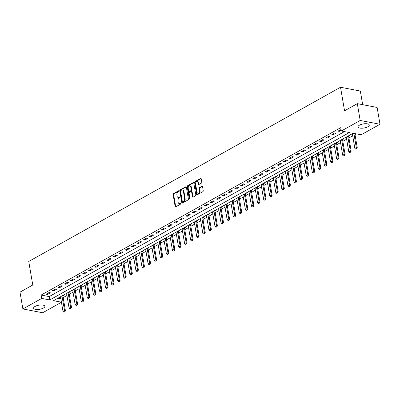 <?xml version="1.0" encoding="UTF-8"?>
<svg xmlns="http://www.w3.org/2000/svg" width="400" height="400" viewBox="0 0 400 400"><rect width="100%" height="100%" fill="white"/><g stroke="black" fill="none" stroke-linecap="round" stroke-linejoin="round"><path stroke-width="0.6" d="M178.965 191.065A0.505 0.335 -79.2 0 0 178.55 190.79L173.48 193.625A0.72 0.48 -79.2 0 0 173.115 194.55L175.145 206.43A0.72 0.48 -79.2 0 0 175.735 206.825L180.81 203.99A0.505 0.335 -79.2 0 0 180.65 203.065L179.995 203.43A2.3 1.535 -79.2 0 1 179.2 203.58A2.3 1.535 -79.2 0 1 178.105 202.175L177.935 201.185A2.3 1.535 -79.2 0 1 179.1 198.22L179.76 197.85A0.505 0.335 -79.2 0 0 179.6 196.93L178.945 197.295A2.3 1.535 -79.2 0 1 178.15 197.44A2.3 1.535 -79.2 0 1 177.055 196.035L176.885 195.045A2.3 1.535 -79.2 0 1 178.055 192.08L178.71 191.715A0.505 0.335 -79.2 0 0 178.965 191.065M367.825 126.765A5.715 2.08 -9.7 0 1 361.78 128.225A5.715 2.08 -9.7 0 1 358.02 126.925A5.715 2.08 -9.7 0 1 359.475 125.165A5.715 2.08 -9.7 0 1 365.52 123.7A5.715 2.08 -9.7 0 1 369.28 125A5.715 2.08 -9.7 0 1 367.825 126.765M43.4 308.045A5.715 2.08 -9.7 0 1 37.355 309.51A5.715 2.08 -9.7 0 1 33.59 308.21A5.715 2.08 -9.7 0 1 35.045 306.445A5.715 2.08 -9.7 0 1 41.095 304.98A5.715 2.08 -9.7 0 1 44.855 306.285A5.715 2.08 -9.7 0 1 43.4 308.045M201.415 183.11A0.72 0.48 -79.2 0 0 201.78 182.185L201.21 178.85A0.72 0.48 -79.2 0 0 200.62 178.46L194.985 181.605A0.72 0.48 -79.2 0 0 194.62 182.535L196.655 194.41A0.72 0.48 -79.2 0 0 197.245 194.805L202.875 191.66A0.72 0.48 -79.2 0 0 203.24 190.73L202.555 186.705A0.72 0.48 -79.2 0 0 201.965 186.31L199.55 187.66A0.72 0.48 -79.2 0 0 199.185 188.585L199.53 190.58A1.925 1.285 -79.2 0 1 197.89 193.185A1.925 1.285 -79.2 0 1 196.975 192.01L195.64 184.19A1.925 1.285 -79.2 0 1 197.275 181.585A1.925 1.285 -79.2 0 1 198.19 182.76L198.415 184.065A0.72 0.48 -79.2 0 0 199.005 184.46L201.415 183.11M61.43 302.27L42.685 312.745L22.875 308.95L20 292.14L32.77 285.005L28.745 261.47L340.525 87.255L344.55 110.79L357.315 103.655L360.19 120.465L380 124.26L361.15 134.79L353.12 133.25L53.5 300.675L61.42 302.19M22.875 308.95L41.72 298.415L49.755 299.955L349.375 132.535L341.34 130.995L360.19 120.465M341.34 130.995L340.765 127.635L41.145 295.055L41.72 298.415M186.365 187.15A0.72 0.48 -79.2 0 0 185.775 186.755L180.14 189.905A0.72 0.48 -79.2 0 0 179.775 190.83L181.805 202.71A0.72 0.48 -79.2 0 0 182.395 203.1L188.03 199.955A0.72 0.48 -79.2 0 0 188.395 199.03L186.365 187.15M187.565 185.755L193.195 182.605A0.72 0.48 -79.2 0 1 193.785 183L195.815 194.88A0.72 0.48 -79.2 0 1 195.455 195.805L193.04 197.155A0.72 0.48 -79.2 0 1 192.45 196.76L191.63 191.94A0.72 0.48 -79.2 0 0 191.04 191.55L189.44 192.445A0.72 0.48 -79.2 0 0 189.075 193.37L189.93 198.385A0.505 0.335 -79.2 0 1 189.265 198.76L187.2 186.68A0.72 0.48 -79.2 0 1 187.565 185.755L188.1 185.855L193.685 182.735M41.145 295.055L49.18 296.595L344.465 131.595M47.46 294.44L50.38 292.81L49.04 292.555L46.12 294.185L47.46 294.44L47.305 293.525M53.54 291.045L56.46 289.41L55.12 289.155L52.2 290.785L53.54 291.045L53.385 290.125M59.62 287.645L62.54 286.015L61.2 285.76L58.28 287.39L59.62 287.645L59.465 286.73M65.7 284.25L68.62 282.615L67.28 282.36L64.36 283.99L65.7 284.25L65.545 283.33M71.78 280.85L74.7 279.22L73.36 278.965L70.44 280.595L71.78 280.85L71.625 279.935M77.86 277.455L80.78 275.825L79.44 275.565L76.52 277.195L77.86 277.455L77.705 276.535M83.94 274.055L86.86 272.425L85.52 272.17L82.6 273.8L83.94 274.055L83.785 273.14M90.02 270.66L92.94 269.03L91.6 268.77L88.68 270.4L90.02 270.66L89.865 269.74M96.1 267.26L99.02 265.63L97.68 265.375L94.76 267.005L96.1 267.26L95.945 266.345M102.18 263.865L105.1 262.235L103.76 261.975L100.84 263.605L102.18 263.865L102.025 262.945M108.26 260.465L111.18 258.835L109.84 258.58L106.92 260.21L108.26 260.465L108.105 259.55M114.34 257.07L117.26 255.44L115.92 255.18L113 256.815L114.34 257.07L114.185 256.15M120.42 253.67L123.34 252.04L122 251.785L119.08 253.415L120.42 253.67L120.265 252.755M126.5 250.275L129.42 248.645L128.08 248.385L125.16 250.02L126.5 250.275L126.345 249.36M132.58 246.875L135.5 245.245L134.16 244.99L131.24 246.62L132.58 246.875L132.425 245.96M138.66 243.48L141.58 241.85L140.24 241.595L137.32 243.225L138.66 243.48L138.505 242.565M144.74 240.08L147.66 238.45L146.32 238.195L143.4 239.825L144.74 240.08L144.585 239.165M150.82 236.685L153.74 235.055L152.4 234.8L149.48 236.43L150.82 236.685L150.665 235.77M156.9 233.29L159.82 231.655L158.48 231.4L155.56 233.03L156.9 233.29L156.745 232.37M162.98 229.89L165.9 228.26L164.56 228.005L161.64 229.635L162.98 229.89L162.825 228.975M169.06 226.495L171.98 224.86L170.64 224.605L167.72 226.235L169.06 226.495L168.905 225.575M175.14 223.095L178.06 221.465L176.72 221.21L173.8 222.84L175.14 223.095L174.985 222.18M181.22 219.7L184.14 218.07L182.8 217.81L179.88 219.44L181.22 219.7L181.065 218.78M187.3 216.3L190.22 214.67L188.88 214.415L185.96 216.045L187.3 216.3L187.145 215.385M193.38 212.905L196.3 211.275L194.96 211.015L192.04 212.645L193.38 212.905L193.22 211.985M199.46 209.505L202.38 207.875L201.04 207.62L198.12 209.25L199.46 209.505L199.3 208.59M205.54 206.11L208.455 204.48L207.12 204.22L204.2 205.855L205.54 206.11L205.38 205.19M211.62 202.71L214.535 201.08L213.2 200.825L210.28 202.455L211.62 202.71L211.46 201.795M217.7 199.315L220.615 197.685L219.28 197.425L216.36 199.06L217.7 199.315L217.54 198.395M223.78 195.915L226.695 194.285L225.36 194.03L222.44 195.66L223.78 195.915L223.62 195M229.86 192.52L232.775 190.89L231.44 190.63L228.52 192.265L229.86 192.52L229.7 191.605M235.94 189.12L238.855 187.49L237.52 187.235L234.6 188.865L235.94 189.12L235.78 188.205M242.02 185.725L244.935 184.095L243.6 183.84L240.68 185.47L242.02 185.725L241.86 184.81M248.1 182.325L251.015 180.695L249.68 180.44L246.76 182.07L248.1 182.325L247.94 181.41M254.18 178.93L257.095 177.3L255.76 177.045L252.84 178.675L254.18 178.93L254.02 178.015M260.26 175.535L263.175 173.9L261.84 173.645L258.92 175.275L260.26 175.535L260.1 174.615M266.34 172.135L269.255 170.505L267.92 170.25L265 171.88L266.34 172.135L266.18 171.22M272.42 168.74L275.335 167.105L274 166.85L271.08 168.48L272.42 168.74L272.26 167.82M278.5 165.34L281.415 163.71L280.08 163.455L277.16 165.085L278.5 165.34L278.34 164.425M284.58 161.945L287.495 160.315L286.16 160.055L283.24 161.685L284.58 161.945L284.42 161.025M290.66 158.545L293.575 156.915L292.24 156.66L289.32 158.29L290.66 158.545L290.5 157.63M296.74 155.15L299.655 153.52L298.32 153.26L295.4 154.89L296.74 155.15L296.58 154.23M302.82 151.75L305.735 150.12L304.4 149.865L301.48 151.495L302.82 151.75L302.66 150.835M308.9 148.355L311.815 146.725L310.48 146.465L307.56 148.1L308.9 148.355L308.74 147.435M314.98 144.955L317.895 143.325L316.56 143.07L313.64 144.7L314.98 144.955L314.82 144.04M321.06 141.56L323.975 139.93L322.64 139.67L319.72 141.305L321.06 141.56L320.9 140.64M327.14 138.16L330.055 136.53L328.72 136.275L325.8 137.905L327.14 138.16L326.98 137.245M333.22 134.765L336.135 133.135L334.8 132.875L331.88 134.51L333.22 134.765L333.06 133.85M341.09 129.52L337.96 131.11L339.3 131.365L341.22 130.295M63.165 297.615L66.935 295.51M69.245 294.22L73.015 292.11M75.325 290.82L79.095 288.715M81.405 287.425L85.175 285.315M87.485 284.025L91.255 281.92M93.565 280.63L97.335 278.52M99.645 277.23L103.415 275.125M105.725 273.835L109.495 271.73M111.805 270.435L115.575 268.33M117.885 267.04L121.655 264.935M123.965 263.64L127.735 261.535M130.045 260.245L133.815 258.14M136.125 256.845L139.895 254.74M142.205 253.45L145.975 251.345M148.285 250.055L152.055 247.945M154.365 246.655L158.135 244.55M160.445 243.26L164.215 241.15M166.525 239.86L170.295 237.755M172.605 236.465L176.375 234.355M178.685 233.065L182.455 230.96M184.765 229.67L188.535 227.56M190.845 226.27L194.615 224.165M196.925 222.875L200.695 220.765M203.005 219.475L206.775 217.37M209.085 216.08L212.855 213.975M215.165 212.68L218.935 210.575M221.245 209.285L225.015 207.18M227.325 205.885L231.095 203.78M233.405 202.49L237.175 200.385M239.485 199.095L243.255 196.985M245.565 195.695L249.335 193.59M251.645 192.3L255.415 190.19M257.725 188.9L261.495 186.795M263.805 185.505L267.575 183.395M269.885 182.105L273.655 180M275.965 178.71L279.735 176.6M282.045 175.31L285.815 173.205M288.125 171.915L291.895 169.805M294.205 168.515L297.975 166.41M300.285 165.12L304.055 163.015M306.365 161.72L310.135 159.615M312.445 158.325L316.215 156.22M318.525 154.925L322.295 152.82M324.605 151.53L328.375 149.425M330.685 148.13L334.455 146.025M336.765 144.735L340.535 142.63M342.845 141.34L346.615 139.23M348.925 137.94L352.695 135.835M355.005 134.545L356.245 133.85M57.835 298.25L60.845 298.83M62.895 295.86L63.765 295.375L63.185 295.26M60.52 296.94L60.265 296.895M66.57 293.37L69.09 308.105L70.55 307.29L71.515 307.475L68.985 292.685A0.73 0.49 100.8 0 1 68.975 292.47L69.845 291.975L69.265 291.865M66.6 293.545L66.345 293.495M72.65 289.975L75.17 304.71L76.63 303.895L77.595 304.08L75.065 289.285A0.73 0.49 100.8 0 1 75.055 289.07L75.925 288.58L75.345 288.47M72.68 290.145L72.425 290.1M78.73 286.575L81.25 301.31L82.71 300.495L83.675 300.68L81.145 285.89A0.73 0.49 100.8 0 1 81.135 285.675L82.005 285.18L81.425 285.07M78.76 286.75L78.505 286.7M84.81 283.18L87.33 297.915L88.79 297.1L89.755 297.285L87.225 282.49A0.73 0.49 100.8 0 1 87.215 282.275L88.085 281.785L87.505 281.675M84.84 283.355L84.585 283.305M90.89 279.78L93.41 294.52L94.87 293.7L95.835 293.885L93.305 279.095A0.73 0.49 100.8 0 1 93.295 278.88L94.165 278.385L93.585 278.275M90.92 279.955L90.665 279.905M96.97 276.385L99.49 291.12L100.95 290.305L101.915 290.49L99.385 275.695A0.73 0.49 100.8 0 1 99.375 275.48L100.245 274.99L99.665 274.88M97 276.56L96.745 276.51M103.05 272.985L105.57 287.725L107.03 286.91L107.995 287.09L105.465 272.3A0.73 0.49 100.8 0 1 105.455 272.085L106.325 271.59L105.745 271.48M103.08 273.16L102.825 273.11M109.13 269.59L111.65 284.325L113.11 283.51L114.075 283.695L111.545 268.905A0.73 0.49 100.8 0 1 111.535 268.685L112.405 268.195L111.825 268.085M109.16 269.765L108.905 269.715M117.615 265.285L118.485 264.795L117.905 264.685M115.24 266.365L114.985 266.315M123.695 261.885L124.565 261.4L123.985 261.29M121.32 262.97L121.065 262.92M127.37 259.395L129.89 274.135L131.35 273.32L132.315 273.505L129.785 258.71A0.73 0.49 100.8 0 1 129.775 258.495L130.645 258.005L130.065 257.89M127.4 259.57L127.145 259.52M133.45 256L135.97 270.735L137.43 269.92L138.395 270.105L135.865 255.315A0.73 0.49 100.8 0 1 135.85 255.095L136.725 254.605L136.145 254.495M133.48 256.175L133.225 256.125M139.53 252.6L142.05 267.34L143.51 266.525L144.475 266.71L141.945 251.915A0.73 0.49 100.8 0 1 141.93 251.7L142.805 251.21L142.225 251.095M139.56 252.775L139.305 252.73M148.015 248.295L148.885 247.81L148.305 247.7M145.64 249.38L145.385 249.33M151.69 245.805L154.21 260.545L155.67 259.73L156.635 259.915L154.105 245.12A0.73 0.49 100.8 0 1 154.09 244.905L154.965 244.415L154.385 244.3M151.72 245.98L151.465 245.935M157.77 242.41L160.29 257.145L161.75 256.33L162.715 256.515L160.185 241.725A0.73 0.49 100.8 0 1 160.17 241.505L161.045 241.015L160.465 240.905M157.8 242.585L157.545 242.535M163.85 239.01L166.37 253.75L167.83 252.935L168.795 253.12L166.265 238.325A0.73 0.49 100.8 0 1 166.25 238.11L167.125 237.62L166.545 237.51M163.88 239.185L163.625 239.14M172.33 234.71L173.205 234.22L172.625 234.11M169.96 235.79L169.705 235.74M178.41 231.31L179.285 230.825L178.705 230.715M176.04 232.39L175.785 232.345M182.09 228.82L184.61 243.56L186.07 242.74L187.035 242.925L184.505 228.135A0.73 0.49 100.8 0 1 184.49 227.92L185.365 227.425L184.785 227.315M182.12 228.995L181.865 228.945M188.17 225.425L190.69 240.16L192.15 239.345L193.11 239.53L190.585 224.735A0.73 0.49 100.8 0 1 190.57 224.52L191.445 224.03L190.865 223.92M188.2 225.6L187.945 225.55M194.25 222.025L196.77 236.765L198.23 235.945L199.19 236.13L196.665 221.34A0.73 0.49 100.8 0 1 196.65 221.125L197.525 220.63L196.945 220.52M194.28 222.2L194.025 222.15M200.33 218.63L202.85 233.365L204.31 232.55L205.27 232.735L202.745 217.94A0.73 0.49 100.8 0 1 202.73 217.725L203.605 217.235L203.025 217.125M200.36 218.805L200.105 218.755M206.41 215.23L208.93 229.97L210.39 229.155L211.35 229.335L208.825 214.545A0.73 0.49 100.8 0 1 208.81 214.33L209.685 213.835L209.105 213.725M206.44 215.405L206.185 215.355M212.49 211.835L215.01 226.57L216.47 225.755L217.43 225.94L214.905 211.15A0.73 0.49 100.8 0 1 214.89 210.93L215.765 210.44L215.185 210.33M212.52 212.01L212.265 211.96M218.57 208.435L221.09 223.175L222.55 222.36L223.51 222.545L220.985 207.75A0.73 0.49 100.8 0 1 220.97 207.535L221.845 207.04L221.265 206.93M218.6 208.61L218.345 208.56M224.65 205.04L227.17 219.775L228.63 218.96L229.59 219.145L227.065 204.355A0.73 0.49 100.8 0 1 227.05 204.135L227.925 203.645L227.345 203.535M224.68 205.215L224.425 205.165M233.13 200.735L234.005 200.25L233.425 200.135M230.76 201.815L230.505 201.765M239.21 197.335L240.085 196.85L239.505 196.74M236.84 198.42L236.585 198.37M242.89 194.845L245.41 209.585L246.87 208.77L247.83 208.955L245.305 194.16A0.73 0.49 100.8 0 1 245.29 193.945L246.165 193.455L245.585 193.34M242.92 195.02L242.665 194.975M248.97 191.45L251.49 206.185L252.95 205.37L253.91 205.555L251.385 190.765A0.73 0.49 100.8 0 1 251.37 190.545L252.245 190.055L251.665 189.945M249 191.625L248.745 191.575M255.05 188.05L257.57 202.79L259.03 201.975L259.99 202.16L257.465 187.365A0.73 0.49 100.8 0 1 257.45 187.15L258.325 186.66L257.745 186.545M255.08 188.225L254.825 188.18M261.13 184.655L263.65 199.39L265.11 198.575L266.07 198.76L263.545 183.97A0.73 0.49 100.8 0 1 263.53 183.75L264.405 183.26L263.825 183.15M261.16 184.83L260.905 184.78M267.21 181.26L269.73 195.995L271.19 195.18L272.15 195.365L269.625 180.57A0.73 0.49 100.8 0 1 269.61 180.355L270.485 179.865L269.905 179.755M267.24 181.43L266.985 181.385M273.29 177.86L275.81 192.595L277.27 191.78L278.23 191.965L275.705 177.175A0.73 0.49 100.8 0 1 275.69 176.96L276.565 176.465L275.985 176.355M273.32 178.035L273.065 177.985M279.37 174.465L281.89 189.2L283.35 188.385L284.31 188.57L281.785 173.775A0.73 0.49 100.8 0 1 281.77 173.56L282.645 173.07L282.065 172.96M279.4 174.635L279.145 174.59M287.85 170.16L288.725 169.67L288.145 169.56M285.48 171.24L285.225 171.19M293.93 166.76L294.805 166.275L294.225 166.165M291.56 167.845L291.305 167.795M297.61 164.27L300.13 179.01L301.59 178.195L302.55 178.375L300.025 163.585A0.73 0.49 100.8 0 1 300.01 163.37L300.885 162.875L300.305 162.765M297.64 164.445L297.385 164.395M303.69 160.875L306.21 175.61L307.67 174.795L308.63 174.98L306.105 160.19A0.73 0.49 100.8 0 1 306.09 159.97L306.965 159.48L306.385 159.37M303.72 161.05L303.465 161M309.77 157.475L312.29 172.215L313.75 171.4L314.71 171.58L312.185 156.79A0.73 0.49 100.8 0 1 312.17 156.575L313.045 156.08L312.465 155.97M309.8 157.65L309.545 157.6M315.85 154.08L318.37 168.815L319.83 168L320.79 168.185L318.265 153.395A0.73 0.49 100.8 0 1 318.25 153.175L319.12 152.685L318.545 152.575M315.88 154.255L315.625 154.205M321.93 150.68L324.45 165.42L325.91 164.605L326.87 164.79L324.345 149.995A0.73 0.49 100.8 0 1 324.33 149.78L325.2 149.29L324.625 149.175M321.96 150.855L321.705 150.805M328.01 147.285L330.53 162.02L331.99 161.205L332.95 161.39L330.425 146.6A0.73 0.49 100.8 0 1 330.41 146.38L331.28 145.89L330.705 145.78M328.04 147.46L327.785 147.41M334.09 143.885L336.61 158.625L338.07 157.81L339.03 157.995L336.505 143.2A0.73 0.49 100.8 0 1 336.49 142.985L337.36 142.495L336.785 142.38M334.12 144.06L333.865 144.01M340.17 140.49L342.69 155.225L344.145 154.41L345.11 154.595L342.585 139.805A0.73 0.49 100.8 0 1 342.57 139.585L343.44 139.095L342.865 138.985M340.2 140.665L339.945 140.615M348.65 136.185L349.52 135.7L348.94 135.585M346.28 137.265L346.025 137.22M352.36 133.87L352.105 133.82M362.665 104.68L360.335 91.05L340.525 87.255M357.315 103.655L377.125 107.45L380 124.26M49.18 296.595L49.755 299.955M339.3 131.365L339.14 130.45M178.15 197.44L178.685 197.545A2.3 1.535 -79.2 0 0 179.48 197.395L178.945 197.295M179.99 197.11L179.48 197.395M179.2 203.58L179.735 203.68A2.3 1.535 -79.2 0 0 180.53 203.535L179.995 203.43M181.04 203.25L180.53 203.535M178.94 190.975L174.015 193.725A0.72 0.48 -79.2 0 0 173.65 194.655L175.68 206.535A0.72 0.48 -79.2 0 0 175.78 206.8M186.265 186.88L180.675 190.005A0.72 0.48 -79.2 0 0 180.31 190.93L182.34 202.81A0.72 0.48 -79.2 0 0 182.44 203.075M180.82 190.535A0.505 0.335 -79.2 0 0 180.565 191.18L182.35 201.61A0.505 0.335 -79.2 0 0 182.76 201.885L183.455 201.5A2.3 1.535 -79.2 0 0 184.62 198.53L183.405 191.405A2.3 1.535 -79.2 0 0 182.31 190A2.3 1.535 -79.2 0 0 181.515 190.145L180.82 190.535M182.975 201.925A0.505 0.335 -79.2 0 0 183.3 201.985L182.76 201.885M182.31 190L182.845 190.1A2.3 1.535 -79.2 0 1 183.94 191.505L185.155 198.635A2.3 1.535 -79.2 0 1 183.99 201.6L183.3 201.985M191.285 191.505L191.82 191.605A0.72 0.48 -79.2 0 1 192.165 192.045L192.985 196.865A0.72 0.48 -79.2 0 0 193.085 197.13M188.1 185.855A0.72 0.48 -79.2 0 0 187.735 186.785L189.8 198.86A0.505 0.335 -79.2 0 0 189.81 198.91M190.775 186.945A1.925 1.285 -79.2 0 0 189.86 185.77A1.925 1.285 -79.2 0 0 188.22 188.37L188.69 191.125A0.72 0.48 -79.2 0 0 189.28 191.52L190.88 190.625A0.72 0.48 -79.2 0 0 191.245 189.7L190.775 186.945L191.31 187.045A1.925 1.285 -79.2 0 0 190.395 185.87L189.86 185.77M189.03 191.565L189.57 191.665A0.72 0.48 -79.2 0 0 189.815 191.62L189.28 191.52M191.31 187.045L191.78 189.8A0.72 0.48 -79.2 0 1 191.415 190.725L189.815 191.62M197.275 181.585L197.81 181.69A1.925 1.285 -79.2 0 1 198.725 182.865L198.95 184.165A0.72 0.48 -79.2 0 0 199.05 184.435M197.89 193.185L198.425 193.285A1.925 1.285 -79.2 0 0 200.065 190.685L199.53 190.58M202.455 186.44L200.09 187.76A0.72 0.48 -79.2 0 0 199.725 188.69L200.065 190.685M201.11 178.585L195.52 181.71A0.72 0.48 -79.2 0 0 195.16 182.635L197.19 194.515A0.72 0.48 -79.2 0 0 197.29 194.78M60.49 296.765L63.01 311.505L64.47 310.69L65.435 310.875L62.905 296.08A0.73 0.49 100.8 0 1 62.895 295.865L62.915 295.41M64.655 311.845L63.925 312.25L64.815 311.875L61.95 295.95M63.01 311.505L63.925 312.25M64.815 311.875L65.435 310.875M68.385 292.355L68.975 292.47L68.995 292.015M70.735 308.445L70.005 308.855L70.895 308.475L68.03 292.555M69.09 308.105L70.005 308.855M70.895 308.475L71.515 307.475M74.465 288.96L75.055 289.07L75.075 288.62M76.815 305.05L76.085 305.455L76.975 305.08L74.11 289.155M75.17 304.71L76.085 305.455M76.975 305.08L77.595 304.08M80.545 285.56L81.135 285.675L81.155 285.22M82.895 301.65L82.165 302.06L83.055 301.685L80.19 285.76M81.25 301.31L82.165 302.06M83.055 301.685L83.675 300.68M86.625 282.165L87.215 282.275L87.235 281.825M88.975 298.255L88.245 298.66L89.135 298.285L86.27 282.365M87.33 297.915L88.245 298.66M89.135 298.285L89.755 297.285M92.705 278.765L93.295 278.88L93.315 278.425M95.055 294.855L94.325 295.265L95.215 294.89L92.35 278.965M93.41 294.52L94.325 295.265M95.215 294.89L95.835 293.885M98.785 275.37L99.375 275.48L99.395 275.03M101.135 291.46L100.405 291.87L101.295 291.49L98.43 275.57M99.49 291.12L100.405 291.87M101.295 291.49L101.915 290.49M104.865 271.97L105.455 272.085L105.475 271.63M107.215 288.065L106.485 288.47L107.375 288.095L104.51 272.17M105.57 287.725L106.485 288.47M107.375 288.095L107.995 287.09M110.945 268.575L111.535 268.685L111.555 268.235M113.295 284.665L112.565 285.075L113.455 284.695L110.59 268.775M111.65 284.325L112.565 285.075M113.455 284.695L114.075 283.695M115.21 266.19L117.73 280.93L119.19 280.115L120.155 280.3L117.625 265.505A0.73 0.49 100.8 0 1 117.615 265.29L117.635 264.835M119.375 281.27L118.645 281.675L119.535 281.3L116.67 265.375M117.73 280.93L118.645 281.675M119.535 281.3L120.155 280.3M121.29 262.795L123.81 277.53L125.27 276.715L126.235 276.9L123.705 262.11A0.73 0.49 100.8 0 1 123.695 261.89L123.715 261.44M125.455 277.87L124.725 278.28L125.615 277.9L122.75 261.98M123.81 277.53L124.725 278.28M125.615 277.9L126.235 276.9M129.185 258.38L129.775 258.495L129.795 258.04M131.535 274.475L130.805 274.88L131.695 274.505L128.83 258.58M129.89 274.135L130.805 274.88M131.695 274.505L132.315 273.505M135.265 254.985L135.85 255.095L135.875 254.645M137.615 271.075L136.885 271.485L137.775 271.105L134.91 255.185M135.97 270.735L136.885 271.485M137.775 271.105L138.395 270.105M141.345 251.585L141.93 251.7L141.955 251.245M143.695 267.68L142.965 268.085L143.855 267.71L140.99 251.785M142.05 267.34L142.965 268.085M143.855 267.71L144.475 266.71M145.61 249.205L148.13 263.94L149.59 263.125L150.555 263.31L148.025 248.52A0.73 0.49 100.8 0 1 148.01 248.3L148.035 247.85M149.775 264.28L149.045 264.69L149.935 264.31L147.07 248.39M148.13 263.94L149.045 264.69M149.935 264.31L150.555 263.31M153.505 244.795L154.09 244.905L154.115 244.45M155.855 260.885L155.125 261.29L156.015 260.915L153.15 244.99M154.21 260.545L155.125 261.29M156.015 260.915L156.635 259.915M159.585 241.395L160.17 241.505L160.195 241.055M161.935 257.485L161.205 257.895L162.095 257.515L159.23 241.595M160.29 257.145L161.205 257.895M162.095 257.515L162.715 256.515M165.665 238L166.25 238.11L166.275 237.655M168.015 254.09L167.285 254.495L168.175 254.12L165.31 238.195M166.37 253.75L167.285 254.495M168.175 254.12L168.795 253.12M169.93 235.615L172.45 250.35L173.91 249.535L174.875 249.72L172.345 234.93A0.73 0.49 100.8 0 1 172.33 234.715L172.355 234.26M174.095 250.69L173.365 251.1L174.255 250.72L171.39 234.8M172.45 250.35L173.365 251.1M174.255 250.72L174.875 249.72M176.01 232.22L178.53 246.955L179.99 246.14L180.955 246.325L178.425 231.53A0.73 0.49 100.8 0 1 178.41 231.315L178.435 230.865M180.175 247.295L179.445 247.7L180.335 247.325L177.47 231.4M178.53 246.955L179.445 247.7M180.335 247.325L180.955 246.325M183.905 227.805L184.49 227.92L184.515 227.465M186.255 243.895L185.525 244.305L186.415 243.93L183.55 228.005M184.61 243.56L185.525 244.305M186.415 243.93L187.035 242.925M189.985 224.41L190.57 224.52L190.595 224.07M192.335 240.5L191.605 240.905L192.495 240.53L189.63 224.61M190.69 240.16L191.605 240.905M192.495 240.53L193.11 239.53M196.065 221.01L196.65 221.125L196.675 220.67M198.415 237.1L197.685 237.51L198.575 237.135L195.71 221.21M196.77 236.765L197.685 237.51M198.575 237.135L199.19 236.13M202.145 217.615L202.73 217.725L202.755 217.275M204.495 233.705L203.765 234.115L204.655 233.735L201.79 217.815M202.85 233.365L203.765 234.115M204.655 233.735L205.27 232.735M208.225 214.215L208.81 214.33L208.835 213.875M210.575 230.31L209.845 230.715L210.735 230.34L207.87 214.415M208.93 229.97L209.845 230.715M210.735 230.34L211.35 229.335M214.305 210.82L214.89 210.93L214.915 210.48M216.655 226.91L215.925 227.32L216.815 226.94L213.95 211.02M215.01 226.57L215.925 227.32M216.815 226.94L217.43 225.94M220.385 207.42L220.97 207.535L220.995 207.08M222.735 223.515L222.005 223.92L222.895 223.545L220.03 207.62M221.09 223.175L222.005 223.92M222.895 223.545L223.51 222.545M226.465 204.025L227.05 204.135L227.075 203.685M228.815 220.115L228.085 220.525L228.975 220.145L226.11 204.225M227.17 219.775L228.085 220.525M228.975 220.145L229.59 219.145M230.73 201.64L233.25 216.38L234.71 215.565L235.67 215.75L233.145 200.955A0.73 0.49 100.8 0 1 233.13 200.74L233.155 200.285M234.895 216.72L234.165 217.125L235.055 216.75L232.19 200.825M233.25 216.38L234.165 217.125M235.055 216.75L235.67 215.75M236.81 198.245L239.33 212.98L240.79 212.165L241.75 212.35L239.225 197.56A0.73 0.49 100.8 0 1 239.21 197.34L239.235 196.89M240.975 213.32L240.245 213.73L241.135 213.35L238.27 197.43M239.33 212.98L240.245 213.73M241.135 213.35L241.75 212.35M244.705 193.83L245.29 193.945L245.315 193.49M247.055 209.925L246.325 210.33L247.215 209.955L244.35 194.03M245.41 209.585L246.325 210.33M247.215 209.955L247.83 208.955M250.785 190.435L251.37 190.545L251.395 190.095M253.135 206.525L252.405 206.935L253.295 206.555L250.43 190.635M251.49 206.185L252.405 206.935M253.295 206.555L253.91 205.555M256.865 187.04L257.45 187.15L257.475 186.695M259.215 203.13L258.485 203.535L259.375 203.16L256.51 187.235M257.57 202.79L258.485 203.535M259.375 203.16L259.99 202.16M262.945 183.64L263.53 183.75L263.555 183.3M265.295 199.73L264.565 200.14L265.455 199.76L262.59 183.84M263.65 199.39L264.565 200.14M265.455 199.76L266.07 198.76M269.025 180.245L269.61 180.355L269.635 179.9M271.375 196.335L270.645 196.74L271.535 196.365L268.67 180.44M269.73 195.995L270.645 196.74M271.535 196.365L272.15 195.365M275.105 176.845L275.69 176.96L275.715 176.505M277.455 192.935L276.725 193.345L277.615 192.97L274.75 177.045M275.81 192.595L276.725 193.345M277.615 192.97L278.23 191.965M281.185 173.45L281.77 173.56L281.795 173.11M283.535 189.54L282.805 189.945L283.695 189.57L280.83 173.645M281.89 189.2L282.805 189.945M283.695 189.57L284.31 188.57M285.45 171.065L287.97 185.805L289.43 184.985L290.39 185.17L287.865 170.38A0.73 0.49 100.8 0 1 287.85 170.165L287.875 169.71M289.615 186.14L288.885 186.55L289.775 186.175L286.91 170.25M287.97 185.805L288.885 186.55M289.775 186.175L290.39 185.17M291.53 167.67L294.05 182.405L295.51 181.59L296.47 181.775L293.945 166.98A0.73 0.49 100.8 0 1 293.93 166.765L293.955 166.315M295.695 182.745L294.965 183.15L295.855 182.775L292.99 166.855M294.05 182.405L294.965 183.15M295.855 182.775L296.47 181.775M299.425 163.255L300.01 163.37L300.035 162.915M301.775 179.345L301.045 179.755L301.935 179.38L299.07 163.455M300.13 179.01L301.045 179.755M301.935 179.38L302.55 178.375M305.505 159.86L306.09 159.97L306.115 159.52M307.855 175.95L307.125 176.36L308.015 175.98L305.15 160.06M306.21 175.61L307.125 176.36M308.015 175.98L308.63 174.98M311.585 156.46L312.17 156.575L312.195 156.12M313.935 172.555L313.205 172.96L314.095 172.585L311.23 156.66M312.29 172.215L313.205 172.96M314.095 172.585L314.71 171.58M317.665 153.065L318.25 153.175L318.275 152.725M320.015 169.155L319.285 169.565L320.175 169.185L317.31 153.265M318.37 168.815L319.285 169.565M320.175 169.185L320.79 168.185M323.745 149.665L324.33 149.78L324.355 149.325M326.095 165.76L325.365 166.165L326.255 165.79L323.39 149.865M324.45 165.42L325.365 166.165M326.255 165.79L326.87 164.79M329.825 146.27L330.41 146.38L330.435 145.93M332.175 162.36L331.445 162.77L332.335 162.39L329.47 146.47M330.53 162.02L331.445 162.77M332.335 162.39L332.95 161.39M335.905 142.87L336.49 142.985L336.515 142.53M338.255 158.965L337.525 159.37L338.415 158.995L335.55 143.07M336.61 158.625L337.525 159.37M338.415 158.995L339.03 157.995M341.985 139.475L342.57 139.585L342.595 139.135M344.335 155.565L343.605 155.975L344.495 155.595L341.63 139.675M342.69 155.225L343.605 155.975M344.495 155.595L345.11 154.595M346.25 137.09L348.77 151.83L350.225 151.015L351.19 151.2L348.665 136.405A0.73 0.49 100.8 0 1 348.65 136.19L348.675 135.735M350.415 152.17L349.685 152.575L350.575 152.2L347.71 136.275M348.77 151.83L349.685 152.575M350.575 152.2L351.19 151.2M352.33 133.695L354.85 148.43L356.305 147.615L353.875 133.395M356.495 148.77L355.765 149.18L356.655 148.8L356.305 147.615L357.27 147.8L354.84 133.58M354.85 148.43L355.765 149.18M356.655 148.8L357.27 147.8M178.875 190.85L178.55 190.79M180.975 203.125L180.65 203.065M179.925 196.99L179.6 196.93M175.68 206.535L175.145 206.43M173.65 194.655L173.115 194.55M174.015 193.725L173.48 193.625M182.34 202.81L181.805 202.71M180.31 190.93L179.775 190.83M180.675 190.005L180.14 189.905M186.235 186.845L185.775 186.755M183.99 201.6L183.455 201.5M185.155 198.635L184.62 198.53M183.94 191.505L183.405 191.405M193.66 182.695L193.195 182.605M192.985 196.865L192.45 196.76M192.165 192.045L191.63 191.94M189.8 198.86L189.265 198.76M187.735 186.785L187.2 186.68M191.415 190.725L190.88 190.625M191.78 189.8L191.245 189.7M198.95 184.165L198.415 184.065M198.725 182.865L198.19 182.76M199.725 188.69L199.185 188.585M200.09 187.76L199.55 187.66M202.425 186.4L201.965 186.31M197.19 194.515L196.655 194.41M195.16 182.635L194.62 182.535M195.52 181.71L194.985 181.605M201.08 178.545L200.62 178.46M62.895 295.865L62.305 295.755M62.905 296.08L62.02 295.91M68.985 292.685L68.1 292.515M75.065 289.285L74.18 289.12M81.145 285.89L80.26 285.72M87.225 282.49L86.34 282.325M93.305 279.095L92.42 278.925M99.385 275.695L98.5 275.53M105.465 272.3L104.58 272.13M111.545 268.905L110.66 268.735M117.615 265.29L117.025 265.175M117.625 265.505L116.74 265.335M123.695 261.89L123.105 261.78M123.705 262.11L122.82 261.94M129.785 258.71L128.9 258.54M135.865 255.315L134.98 255.145M141.945 251.915L141.06 251.745M148.01 248.3L147.425 248.19M148.025 248.52L147.14 248.35M154.105 245.12L153.22 244.95M160.185 241.725L159.3 241.555M166.265 238.325L165.38 238.155M172.33 234.715L171.745 234.6M172.345 234.93L171.46 234.76M178.41 231.315L177.825 231.205M178.425 231.53L177.54 231.365M184.505 228.135L183.62 227.965M190.585 224.735L189.7 224.57M196.665 221.34L195.78 221.17M202.745 217.94L201.86 217.775M208.825 214.545L207.94 214.375M214.905 211.15L214.02 210.98M220.985 207.75L220.1 207.58M227.065 204.355L226.18 204.185M233.13 200.74L232.545 200.625M233.145 200.955L232.26 200.785M239.21 197.34L238.625 197.23M239.225 197.56L238.34 197.39M245.305 194.16L244.42 193.99M251.385 190.765L250.5 190.595M257.465 187.365L256.58 187.195M263.545 183.97L262.66 183.8M269.625 180.57L268.74 180.4M275.705 177.175L274.82 177.005M281.785 173.775L280.9 173.61M287.85 170.165L287.265 170.05M287.865 170.38L286.98 170.21M293.93 166.765L293.345 166.655M293.945 166.98L293.06 166.815M300.025 163.585L299.14 163.415M306.105 160.19L305.22 160.02M312.185 156.79L311.3 156.62M318.265 153.395L317.38 153.225M324.345 149.995L323.46 149.825M330.425 146.6L329.54 146.43M336.505 143.2L335.62 143.03M342.585 139.805L341.7 139.635M348.65 136.19L348.065 136.075M348.665 136.405L347.78 136.235M183.125 202.02L182.59 201.915"/></g></svg>
